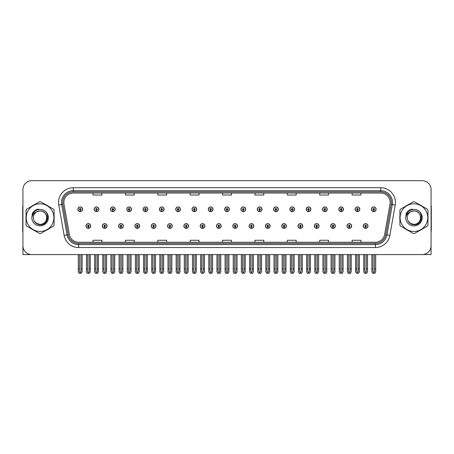 <?xml version="1.0" encoding="UTF-8"?>
<svg xmlns="http://www.w3.org/2000/svg" width="454" height="454" viewBox="0 0 454 454"><rect width="100%" height="100%" fill="white"/><g stroke="black" fill="none" stroke-linecap="round" stroke-linejoin="round"><path stroke-width="0.68" d="M413.929 254.586L431.067 254.586L431.067 189.528A8.83 8.83 0 0 0 422.231 180.692L31.769 180.692A8.83 8.83 0 0 0 22.933 189.528L22.933 254.586L40.071 254.586M232.8 226.001A2.355 2.355 0 0 0 235.155 228.356A2.355 2.355 0 0 0 237.51 226.001A2.355 2.355 0 0 0 235.155 223.646A2.355 2.355 0 0 0 232.8 226.001M249.11 226.001A2.355 2.355 0 0 0 251.465 228.356A2.355 2.355 0 0 0 253.82 226.001A2.355 2.355 0 0 0 251.465 223.646A2.355 2.355 0 0 0 249.11 226.001M265.414 226.001A2.355 2.355 0 0 0 267.769 228.356A2.355 2.355 0 0 0 270.124 226.001A2.355 2.355 0 0 0 267.769 223.646A2.355 2.355 0 0 0 265.414 226.001M314.344 226.001A2.355 2.355 0 0 0 316.699 228.356A2.355 2.355 0 0 0 319.054 226.001A2.355 2.355 0 0 0 316.699 223.646A2.355 2.355 0 0 0 314.344 226.001M346.958 226.001A2.355 2.355 0 0 0 349.313 228.356A2.355 2.355 0 0 0 351.668 226.001A2.355 2.355 0 0 0 349.313 223.646A2.355 2.355 0 0 0 346.958 226.001M330.654 226.001A2.355 2.355 0 0 0 333.009 228.356A2.355 2.355 0 0 0 335.364 226.001A2.355 2.355 0 0 0 333.009 223.646A2.355 2.355 0 0 0 330.654 226.001M281.724 226.001A2.355 2.355 0 0 0 284.079 228.356A2.355 2.355 0 0 0 286.434 226.001A2.355 2.355 0 0 0 284.079 223.646A2.355 2.355 0 0 0 281.724 226.001M216.49 226.001A2.355 2.355 0 0 0 218.845 228.356A2.355 2.355 0 0 0 221.2 226.001A2.355 2.355 0 0 0 218.845 223.646A2.355 2.355 0 0 0 216.49 226.001M200.18 226.001A2.355 2.355 0 0 0 202.535 228.356A2.355 2.355 0 0 0 204.89 226.001A2.355 2.355 0 0 0 202.535 223.646A2.355 2.355 0 0 0 200.18 226.001M183.876 226.001A2.355 2.355 0 0 0 186.231 228.356A2.355 2.355 0 0 0 188.586 226.001A2.355 2.355 0 0 0 186.231 223.646A2.355 2.355 0 0 0 183.876 226.001M167.566 226.001A2.355 2.355 0 0 0 169.921 228.356A2.355 2.355 0 0 0 172.276 226.001A2.355 2.355 0 0 0 169.921 223.646A2.355 2.355 0 0 0 167.566 226.001M151.256 226.001A2.355 2.355 0 0 0 153.611 228.356A2.355 2.355 0 0 0 155.966 226.001A2.355 2.355 0 0 0 153.611 223.646A2.355 2.355 0 0 0 151.256 226.001M134.946 226.001A2.355 2.355 0 0 0 137.301 228.356A2.355 2.355 0 0 0 139.656 226.001A2.355 2.355 0 0 0 137.301 223.646A2.355 2.355 0 0 0 134.946 226.001M118.636 226.001A2.355 2.355 0 0 0 120.991 228.356A2.355 2.355 0 0 0 123.346 226.001A2.355 2.355 0 0 0 120.991 223.646A2.355 2.355 0 0 0 118.636 226.001M102.332 226.001A2.355 2.355 0 0 0 104.687 228.356A2.355 2.355 0 0 0 107.042 226.001A2.355 2.355 0 0 0 104.687 223.646A2.355 2.355 0 0 0 102.332 226.001M86.022 226.001A2.355 2.355 0 0 0 88.377 228.356A2.355 2.355 0 0 0 90.732 226.001A2.355 2.355 0 0 0 88.377 223.646A2.355 2.355 0 0 0 86.022 226.001M298.034 226.001A2.355 2.355 0 0 0 300.389 228.356A2.355 2.355 0 0 0 302.744 226.001A2.355 2.355 0 0 0 300.389 223.646A2.355 2.355 0 0 0 298.034 226.001M224.645 209.277A2.355 2.355 0 0 0 227 211.632A2.355 2.355 0 0 0 229.355 209.277A2.355 2.355 0 0 0 227 206.922A2.355 2.355 0 0 0 224.645 209.277M240.955 209.277A2.355 2.355 0 0 0 243.31 211.632A2.355 2.355 0 0 0 245.665 209.277A2.355 2.355 0 0 0 243.31 206.922A2.355 2.355 0 0 0 240.955 209.277M257.265 209.277A2.355 2.355 0 0 0 259.62 211.632A2.355 2.355 0 0 0 261.975 209.277A2.355 2.355 0 0 0 259.62 206.922A2.355 2.355 0 0 0 257.265 209.277M306.189 209.277A2.355 2.355 0 0 0 308.544 211.632A2.355 2.355 0 0 0 310.899 209.277A2.355 2.355 0 0 0 308.544 206.922A2.355 2.355 0 0 0 306.189 209.277M322.499 209.277A2.355 2.355 0 0 0 324.854 211.632A2.355 2.355 0 0 0 327.209 209.277A2.355 2.355 0 0 0 324.854 206.922A2.355 2.355 0 0 0 322.499 209.277M338.803 209.277A2.355 2.355 0 0 0 341.158 211.632A2.355 2.355 0 0 0 343.513 209.277A2.355 2.355 0 0 0 341.158 206.922A2.355 2.355 0 0 0 338.803 209.277M273.569 209.277A2.355 2.355 0 0 0 275.924 211.632A2.355 2.355 0 0 0 278.279 209.277A2.355 2.355 0 0 0 275.924 206.922A2.355 2.355 0 0 0 273.569 209.277M355.113 209.277A2.355 2.355 0 0 0 357.468 211.632A2.355 2.355 0 0 0 359.823 209.277A2.355 2.355 0 0 0 357.468 206.922A2.355 2.355 0 0 0 355.113 209.277M208.335 209.277A2.355 2.355 0 0 0 210.69 211.632A2.355 2.355 0 0 0 213.045 209.277A2.355 2.355 0 0 0 210.69 206.922A2.355 2.355 0 0 0 208.335 209.277M192.025 209.277A2.355 2.355 0 0 0 194.38 211.632A2.355 2.355 0 0 0 196.735 209.277A2.355 2.355 0 0 0 194.38 206.922A2.355 2.355 0 0 0 192.025 209.277M175.721 209.277A2.355 2.355 0 0 0 178.076 211.632A2.355 2.355 0 0 0 180.431 209.277A2.355 2.355 0 0 0 178.076 206.922A2.355 2.355 0 0 0 175.721 209.277M159.411 209.277A2.355 2.355 0 0 0 161.766 211.632A2.355 2.355 0 0 0 164.121 209.277A2.355 2.355 0 0 0 161.766 206.922A2.355 2.355 0 0 0 159.411 209.277M143.101 209.277A2.355 2.355 0 0 0 145.456 211.632A2.355 2.355 0 0 0 147.811 209.277A2.355 2.355 0 0 0 145.456 206.922A2.355 2.355 0 0 0 143.101 209.277M126.791 209.277A2.355 2.355 0 0 0 129.146 211.632A2.355 2.355 0 0 0 131.501 209.277A2.355 2.355 0 0 0 129.146 206.922A2.355 2.355 0 0 0 126.791 209.277M110.487 209.277A2.355 2.355 0 0 0 112.842 211.632A2.355 2.355 0 0 0 115.197 209.277A2.355 2.355 0 0 0 112.842 206.922A2.355 2.355 0 0 0 110.487 209.277M94.177 209.277A2.355 2.355 0 0 0 96.532 211.632A2.355 2.355 0 0 0 98.887 209.277A2.355 2.355 0 0 0 96.532 206.922A2.355 2.355 0 0 0 94.177 209.277M77.867 209.277A2.355 2.355 0 0 0 80.222 211.632A2.355 2.355 0 0 0 82.577 209.277A2.355 2.355 0 0 0 80.222 206.922A2.355 2.355 0 0 0 77.867 209.277M289.879 209.277A2.355 2.355 0 0 0 292.234 211.632A2.355 2.355 0 0 0 294.589 209.277A2.355 2.355 0 0 0 292.234 206.922A2.355 2.355 0 0 0 289.879 209.277M363.268 226.001A2.355 2.355 0 0 0 365.623 228.356A2.355 2.355 0 0 0 367.978 226.001A2.355 2.355 0 0 0 365.623 223.646A2.355 2.355 0 0 0 363.268 226.001M371.423 209.277A2.355 2.355 0 0 0 373.778 211.632A2.355 2.355 0 0 0 376.133 209.277A2.355 2.355 0 0 0 373.778 206.922A2.355 2.355 0 0 0 371.423 209.277M26.048 215.877A14.131 14.131 0 0 0 26.048 219.401M31.53 228.901A14.131 14.131 0 0 0 34.583 230.66M45.553 230.66A14.131 14.131 0 0 0 48.606 228.901M54.088 219.401A14.131 14.131 0 0 0 54.088 215.877M399.912 215.877A14.131 14.131 0 0 0 399.912 219.401M405.394 228.901A14.131 14.131 0 0 0 408.447 230.66M419.417 230.66A14.131 14.131 0 0 0 422.47 228.901M427.952 219.401A14.131 14.131 0 0 0 427.952 215.877M63.855 202.45A9.421 9.421 0 0 1 73.276 193.029L380.724 193.029A9.421 9.421 0 0 1 390.003 204.084L384.646 234.463A9.421 9.421 0 0 1 375.367 242.249L78.633 242.249A9.421 9.421 0 0 1 69.354 234.463L63.997 204.084A9.421 9.421 0 0 1 63.855 202.45M62.675 202.45A10.595 10.595 0 0 0 62.839 204.289L68.196 234.667A10.595 10.595 0 0 0 78.633 243.429L375.367 243.429A10.595 10.595 0 0 0 385.804 234.667L391.161 204.289A10.595 10.595 0 0 0 380.724 191.849L73.276 191.849A10.595 10.595 0 0 0 62.675 202.45M58.782 205.004A14.721 14.721 0 0 1 73.276 187.729L380.724 187.729A14.721 14.721 0 0 1 395.218 205.004L389.867 235.382A14.721 14.721 0 0 1 375.367 247.549L78.633 247.549A14.721 14.721 0 0 1 64.133 235.382L58.782 205.004L61.676 204.493A11.776 11.776 0 0 1 73.276 190.674L380.724 190.674A11.776 11.776 0 0 1 392.324 204.493L386.967 234.871A11.776 11.776 0 0 1 375.367 244.604L78.633 244.604A11.776 11.776 0 0 1 67.033 234.871L61.676 204.493A11.776 11.776 0 0 1 61.5 202.45M48.606 206.377A14.131 14.131 0 0 0 45.553 204.618M34.583 204.618A14.131 14.131 0 0 0 31.53 206.377M422.47 206.377A14.131 14.131 0 0 0 419.417 204.618M408.447 204.618A14.131 14.131 0 0 0 405.394 206.377M422.231 180.692L31.769 180.692M22.933 189.528L22.933 245.75A8.83 8.83 0 0 0 31.769 254.586L422.231 254.586A8.83 8.83 0 0 0 431.067 245.75L431.067 189.528M222.585 193.029L222.585 195.021L231.415 195.021L231.415 193.029M190.203 193.029L190.203 195.021L199.034 195.021L199.034 193.029M157.822 193.029L157.822 195.021L166.652 195.021L166.652 193.029M125.44 193.029L125.44 195.021L134.27 195.021L134.27 193.029M93.059 193.029L93.059 195.021L101.889 195.021L101.889 193.029M254.966 193.029L254.966 195.021L263.797 195.021L263.797 193.029M287.348 193.029L287.348 195.021L296.178 195.021L296.178 193.029M319.729 193.029L319.729 195.021L328.56 195.021L328.56 193.029M352.111 193.029L352.111 195.021L360.941 195.021L360.941 193.029M231.415 242.249L231.415 240.257L222.585 240.257L222.585 242.249M199.034 242.249L199.034 240.257L190.203 240.257L190.203 242.249M166.652 242.249L166.652 240.257L157.822 240.257L157.822 242.249M134.27 242.249L134.27 240.257L125.44 240.257L125.44 242.249M101.889 242.249L101.889 240.257L93.059 240.257L93.059 242.249M263.797 242.249L263.797 240.257L254.966 240.257L254.966 242.249M296.178 242.249L296.178 240.257L287.348 240.257L287.348 242.249M328.56 242.249L328.56 240.257L319.729 240.257L319.729 242.249M360.941 242.249L360.941 240.257L352.111 240.257L352.111 242.249M366.361 254.586L366.361 271.623L365.623 272.672L364.885 271.623L364.885 268.893L363.711 268.893L363.711 271.832L364.562 273.308L366.69 273.308L367.536 271.832L367.536 254.586M365.589 226.733L365.527 228.203A2.208 2.208 0 0 1 363.416 226.001A2.208 2.208 0 0 1 365.623 223.794A2.208 2.208 0 0 1 367.831 226.001A2.208 2.208 0 0 1 365.72 228.203L365.657 226.733A0.738 0.738 0 0 0 366.361 226.001A0.738 0.738 0 0 0 365.623 225.263A0.738 0.738 0 0 0 364.885 226.001A0.738 0.738 0 0 0 365.589 226.733L365.612 226.291A0.295 0.295 0 0 1 365.328 226.001A0.295 0.295 0 0 1 365.623 225.706A0.295 0.295 0 0 1 365.918 226.001A0.295 0.295 0 0 1 365.635 226.291L365.657 226.733M363.711 254.586L363.711 268.893M364.885 254.586L364.885 268.893M366.361 268.893L367.536 268.893M374.516 254.586L374.516 271.623L373.778 272.672L373.04 271.623L373.04 268.893L371.866 268.893L371.866 271.832L372.717 273.308L374.839 273.308L375.691 271.832L375.691 254.586M373.744 210.015L373.682 211.485A2.208 2.208 0 0 1 371.571 209.277A2.208 2.208 0 0 1 373.778 207.069A2.208 2.208 0 0 1 375.986 209.277A2.208 2.208 0 0 1 373.875 211.485L373.812 210.015A0.738 0.738 0 0 0 374.516 209.277A0.738 0.738 0 0 0 373.778 208.545A0.738 0.738 0 0 0 373.04 209.277A0.738 0.738 0 0 0 373.744 210.015L373.767 209.572A0.295 0.295 0 0 1 373.483 209.277A0.295 0.295 0 0 1 373.778 208.982A0.295 0.295 0 0 1 374.073 209.277A0.295 0.295 0 0 1 373.79 209.572L373.812 210.015M371.866 254.586L371.866 268.893M373.04 254.586L373.04 268.893M374.516 268.893L375.691 268.893M350.051 254.586L350.051 271.623L349.313 272.672L348.581 271.623L348.581 268.893L347.401 268.893L347.401 271.832L348.252 273.308L350.38 273.308L351.226 271.832L351.226 254.586M349.285 226.733L349.217 228.203A2.208 2.208 0 0 1 347.106 226.001A2.208 2.208 0 0 1 349.313 223.794A2.208 2.208 0 0 1 351.521 226.001A2.208 2.208 0 0 1 349.41 228.203L349.347 226.733A0.738 0.738 0 0 0 350.051 226.001A0.738 0.738 0 0 0 349.313 225.263A0.738 0.738 0 0 0 348.581 226.001A0.738 0.738 0 0 0 349.285 226.733L349.302 226.291A0.295 0.295 0 0 1 349.018 226.001A0.295 0.295 0 0 1 349.313 225.706A0.295 0.295 0 0 1 349.608 226.001A0.295 0.295 0 0 1 349.33 226.291L349.347 226.733M347.401 254.586L347.401 268.893M348.581 254.586L348.581 268.893M350.051 268.893L351.226 268.893M333.741 254.586L333.741 271.623L333.009 272.672L332.271 271.623L332.271 268.893L331.091 268.893L331.091 271.832L331.942 273.308L334.07 273.308L334.921 271.832L334.921 254.586M332.975 226.733L332.913 228.203A2.208 2.208 0 0 1 330.796 226.001A2.208 2.208 0 0 1 333.009 223.794A2.208 2.208 0 0 1 335.217 226.001A2.208 2.208 0 0 1 333.105 228.203L333.037 226.733A0.738 0.738 0 0 0 333.741 226.001A0.738 0.738 0 0 0 333.009 225.263A0.738 0.738 0 0 0 332.271 226.001A0.738 0.738 0 0 0 332.975 226.733L332.992 226.291A0.295 0.295 0 0 1 332.714 226.001A0.295 0.295 0 0 1 333.009 225.706A0.295 0.295 0 0 1 333.298 226.001A0.295 0.295 0 0 1 333.02 226.291L333.037 226.733M331.091 254.586L331.091 268.893M332.271 254.586L332.271 268.893M333.741 268.893L334.921 268.893M317.431 254.586L317.431 271.623L316.699 272.672L315.961 271.623L315.961 268.893L314.787 268.893L314.787 271.832L315.632 273.308L317.76 273.308L318.612 271.832L318.612 254.586M316.665 226.733L316.603 228.203A2.208 2.208 0 0 1 314.491 226.001A2.208 2.208 0 0 1 316.699 223.794A2.208 2.208 0 0 1 318.907 226.001A2.208 2.208 0 0 1 316.796 228.203L316.727 226.733A0.738 0.738 0 0 0 317.431 226.001A0.738 0.738 0 0 0 316.699 225.263A0.738 0.738 0 0 0 315.961 226.001A0.738 0.738 0 0 0 316.665 226.733L316.688 226.291A0.295 0.295 0 0 1 316.404 226.001A0.295 0.295 0 0 1 316.699 225.706A0.295 0.295 0 0 1 316.994 226.001A0.295 0.295 0 0 1 316.71 226.291L316.727 226.733M314.787 254.586L314.787 268.893M315.961 254.586L315.961 268.893M317.431 268.893L318.612 268.893M358.206 254.586L358.206 271.623L357.468 272.672L356.736 271.623L356.736 268.893L355.556 268.893L355.556 271.832L356.407 273.308L358.535 273.308L359.381 271.832L359.381 254.586M357.44 210.015L357.372 211.485A2.208 2.208 0 0 1 355.261 209.277A2.208 2.208 0 0 1 357.468 207.069A2.208 2.208 0 0 1 359.676 209.277A2.208 2.208 0 0 1 357.565 211.485L357.502 210.015A0.738 0.738 0 0 0 358.206 209.277A0.738 0.738 0 0 0 357.468 208.545A0.738 0.738 0 0 0 356.736 209.277A0.738 0.738 0 0 0 357.44 210.015L357.457 209.572A0.295 0.295 0 0 1 357.173 209.277A0.295 0.295 0 0 1 357.468 208.982A0.295 0.295 0 0 1 357.763 209.277A0.295 0.295 0 0 1 357.48 209.572L357.502 210.015M355.556 254.586L355.556 268.893M356.736 254.586L356.736 268.893M358.206 268.893L359.381 268.893M341.896 254.586L341.896 271.623L341.158 272.672L340.426 271.623L340.426 268.893L339.246 268.893L339.246 271.832L340.097 273.308L342.225 273.308L343.076 271.832L343.076 254.586M341.13 210.015L341.062 211.485A2.208 2.208 0 0 1 338.951 209.277A2.208 2.208 0 0 1 341.158 207.069A2.208 2.208 0 0 1 343.366 209.277A2.208 2.208 0 0 1 341.255 211.485L341.192 210.015A0.738 0.738 0 0 0 341.896 209.277A0.738 0.738 0 0 0 341.158 208.545A0.738 0.738 0 0 0 340.426 209.277A0.738 0.738 0 0 0 341.13 210.015L341.147 209.572A0.295 0.295 0 0 1 340.869 209.277A0.295 0.295 0 0 1 341.158 208.982A0.295 0.295 0 0 1 341.453 209.277A0.295 0.295 0 0 1 341.175 209.572L341.192 210.015M339.246 254.586L339.246 268.893M340.426 254.586L340.426 268.893M341.896 268.893L343.076 268.893M325.586 254.586L325.586 271.623L324.854 272.672L324.116 271.623L324.116 268.893L322.936 268.893L322.936 271.832L323.787 273.308L325.915 273.308L326.766 271.832L326.766 254.586M324.82 210.015L324.758 211.485A2.208 2.208 0 0 1 322.646 209.277A2.208 2.208 0 0 1 324.854 207.069A2.208 2.208 0 0 1 327.062 209.277A2.208 2.208 0 0 1 324.951 211.485L324.882 210.015A0.738 0.738 0 0 0 325.586 209.277A0.738 0.738 0 0 0 324.854 208.545A0.738 0.738 0 0 0 324.116 209.277A0.738 0.738 0 0 0 324.82 210.015L324.837 209.572A0.295 0.295 0 0 1 324.559 209.277A0.295 0.295 0 0 1 324.854 208.982A0.295 0.295 0 0 1 325.149 209.277A0.295 0.295 0 0 1 324.865 209.572L324.882 210.015M322.936 254.586L322.936 268.893M324.116 254.586L324.116 268.893M325.586 268.893L326.766 268.893M309.282 254.586L309.282 271.623L308.544 272.672L307.806 271.623L307.806 268.893L306.632 268.893L306.632 271.832L307.477 273.308L309.605 273.308L310.457 271.832L310.457 254.586M308.51 210.015L308.448 211.485A2.208 2.208 0 0 1 306.337 209.277A2.208 2.208 0 0 1 308.544 207.069A2.208 2.208 0 0 1 310.752 209.277A2.208 2.208 0 0 1 308.641 211.485L308.578 210.015A0.738 0.738 0 0 0 309.282 209.277A0.738 0.738 0 0 0 308.544 208.545A0.738 0.738 0 0 0 307.806 209.277A0.738 0.738 0 0 0 308.51 210.015L308.533 209.572A0.295 0.295 0 0 1 308.249 209.277A0.295 0.295 0 0 1 308.544 208.982A0.295 0.295 0 0 1 308.839 209.277A0.295 0.295 0 0 1 308.555 209.572L308.578 210.015M306.632 254.586L306.632 268.893M307.806 254.586L307.806 268.893M309.282 268.893L310.457 268.893M22.933 236.477L22.933 233.538M22.933 231.165A5.885 5.885 0 0 0 22.7 231.182L22.7 207.041A5.885 5.885 0 0 1 22.933 205.395M431.067 233.538L431.067 236.477M431.067 205.395A5.885 5.885 0 0 1 431.3 207.041L431.3 231.182A5.885 5.885 0 0 0 431.067 231.165M46.796 217.398A6.731 6.731 0 0 0 36.7 211.814C33.403 214.157 32.563 217.188 34.181 220.899L34.271 221.058A6.731 6.731 0 0 0 40.071 224.367C48.748 224.787 48.748 210.491 40.071 210.911L36.7 211.814L40.071 210.911C48.748 210.491 48.748 224.787 40.071 224.367A6.731 6.731 0 0 0 46.796 217.636C46.399 213.55 44.157 211.309 40.071 210.911C48.748 210.491 48.748 224.787 40.071 224.367C48.748 224.787 48.748 210.491 40.071 210.911C48.748 210.491 48.748 224.787 40.071 224.367C48.748 224.787 48.748 210.491 40.071 210.911C48.748 210.491 48.748 224.787 40.071 224.367L36.706 223.464L34.271 221.058L36.706 223.464L40.071 224.367L36.706 223.464L34.271 221.058L36.706 223.464L40.071 224.367L36.706 223.464L34.271 221.058L36.706 223.464L40.071 224.367L36.706 223.464L34.271 221.058C35.56 223.328 37.495 224.565 40.071 224.764C49.066 225.513 50.473 211.172 41.796 209.595L37.62 209.237C35.299 209.952 33.545 211.365 32.365 213.488L31.848 217.818A8.223 8.223 0 0 0 40.071 225.865A8.223 8.223 0 0 0 41.796 209.595M40.071 231.472A13.836 13.836 0 0 0 53.907 217.636A13.836 13.836 0 0 0 40.071 203.801A13.836 13.836 0 0 0 26.23 217.636A13.836 13.836 0 0 0 40.071 231.472M40.071 233.538A15.896 15.896 0 0 0 40.588 233.526L53.566 226.035A15.896 15.896 0 0 0 54.088 225.133L54.088 210.145A15.896 15.896 0 0 0 53.566 209.243L40.588 201.752A15.896 15.896 0 0 0 39.549 201.752L26.57 209.243A15.896 15.896 0 0 0 26.048 210.145L26.048 225.133A15.896 15.896 0 0 0 26.57 226.035L39.549 233.526A15.896 15.896 0 0 0 40.071 233.538M31.842 217.636C32.535 212.449 35.276 209.708 40.071 209.413M31.848 217.818C32.319 214.918 33.942 212.915 36.7 211.814M37.574 209.249L35.69 210.06L32.37 213.471L35.69 210.06L37.574 209.249L35.69 210.06L32.365 213.488L35.69 210.06L37.574 209.249L35.69 210.06L32.37 213.471L35.69 210.06L37.574 209.249L35.69 210.06L32.365 213.488L35.69 210.06L37.62 209.237L34.595 210.809M420.659 217.398A6.731 6.731 0 0 0 410.564 211.814C407.266 214.157 406.426 217.188 408.044 220.899L408.135 221.058A6.731 6.731 0 0 0 413.929 224.367C422.612 224.787 422.612 210.491 413.929 210.911L410.564 211.814L413.929 210.911C422.612 210.491 422.612 224.787 413.929 224.367A6.731 6.731 0 0 0 420.659 217.636C420.262 213.55 418.021 211.309 413.929 210.911C422.612 210.491 422.612 224.787 413.929 224.367C422.612 224.787 422.612 210.491 413.929 210.911C422.612 210.491 422.612 224.787 413.929 224.367C422.612 224.787 422.612 210.491 413.929 210.911C422.612 210.491 422.612 224.787 413.929 224.367L410.569 223.464L408.135 221.058L410.569 223.464L413.929 224.367L410.569 223.464L408.135 221.058L410.569 223.464L413.929 224.367L410.569 223.464L408.135 221.058L410.569 223.464L413.929 224.367L410.569 223.464L408.135 221.058C409.423 223.328 411.358 224.565 413.929 224.764C422.929 225.513 424.337 211.172 415.66 209.595L411.483 209.237C409.162 209.952 407.408 211.365 406.228 213.488L405.706 217.818A8.223 8.223 0 0 0 413.929 225.865A8.223 8.223 0 0 0 415.66 209.595M413.929 231.472A13.836 13.836 0 0 0 427.77 217.636A13.836 13.836 0 0 0 413.929 203.801A13.836 13.836 0 0 0 400.093 217.636A13.836 13.836 0 0 0 413.929 231.472M413.929 233.538A15.896 15.896 0 0 0 414.451 233.526L427.43 226.035A15.896 15.896 0 0 0 427.952 225.133L427.952 210.145A15.896 15.896 0 0 0 427.43 209.243L414.451 201.752A15.896 15.896 0 0 0 413.412 201.752L400.434 209.243A15.896 15.896 0 0 0 399.912 210.145L399.912 225.133A15.896 15.896 0 0 0 400.434 226.035L413.412 233.526A15.896 15.896 0 0 0 413.929 233.538M405.706 217.636C406.398 212.449 409.139 209.708 413.935 209.413M405.706 217.818C406.182 214.918 407.805 212.915 410.564 211.814M411.438 209.249L409.553 210.06L406.228 213.488L409.553 210.06L411.438 209.249L409.553 210.06L406.228 213.488L409.553 210.06L411.438 209.249L409.553 210.06L406.234 213.471L409.553 210.06L411.438 209.249L409.553 210.06L406.228 213.488L409.553 210.06L411.483 209.237L408.458 210.809M301.127 254.586L301.127 271.623L300.389 272.672L299.651 271.623L299.651 268.893L298.477 268.893L298.477 271.832L299.328 273.308L301.45 273.308L302.302 271.832L302.302 254.586M300.355 226.733L300.293 228.203A2.208 2.208 0 0 1 298.182 226.001A2.208 2.208 0 0 1 300.389 223.794A2.208 2.208 0 0 1 302.597 226.001A2.208 2.208 0 0 1 300.486 228.203L300.423 226.733A0.738 0.738 0 0 0 301.127 226.001A0.738 0.738 0 0 0 300.389 225.263A0.738 0.738 0 0 0 299.651 226.001A0.738 0.738 0 0 0 300.355 226.733L300.378 226.291A0.295 0.295 0 0 1 300.094 226.001A0.295 0.295 0 0 1 300.389 225.706A0.295 0.295 0 0 1 300.684 226.001A0.295 0.295 0 0 1 300.4 226.291L300.423 226.733M298.477 254.586L298.477 268.893M299.651 254.586L299.651 268.893M301.127 268.893L302.302 268.893M284.817 254.586L284.817 271.623L284.079 272.672L283.347 271.623L283.347 268.893L282.167 268.893L282.167 271.832L283.018 273.308L285.146 273.308L285.992 271.832L285.992 254.586M284.051 226.733L283.983 228.203A2.208 2.208 0 0 1 281.872 226.001A2.208 2.208 0 0 1 284.079 223.794A2.208 2.208 0 0 1 286.287 226.001A2.208 2.208 0 0 1 284.176 228.203L284.113 226.733A0.738 0.738 0 0 0 284.817 226.001A0.738 0.738 0 0 0 284.079 225.263A0.738 0.738 0 0 0 283.347 226.001A0.738 0.738 0 0 0 284.051 226.733L284.068 226.291A0.295 0.295 0 0 1 283.784 226.001A0.295 0.295 0 0 1 284.079 225.706A0.295 0.295 0 0 1 284.374 226.001A0.295 0.295 0 0 1 284.091 226.291L284.113 226.733M282.167 254.586L282.167 268.893M283.347 254.586L283.347 268.893M284.817 268.893L285.992 268.893M268.507 254.586L268.507 271.623L267.769 272.672L267.037 271.623L267.037 268.893L265.857 268.893L265.857 271.832L266.708 273.308L268.836 273.308L269.687 271.832L269.687 254.586M267.741 226.733L267.673 228.203A2.208 2.208 0 0 1 265.562 226.001A2.208 2.208 0 0 1 267.769 223.794A2.208 2.208 0 0 1 269.977 226.001A2.208 2.208 0 0 1 267.866 228.203L267.803 226.733A0.738 0.738 0 0 0 268.507 226.001A0.738 0.738 0 0 0 267.769 225.263A0.738 0.738 0 0 0 267.037 226.001A0.738 0.738 0 0 0 267.741 226.733L267.758 226.291A0.295 0.295 0 0 1 267.48 226.001A0.295 0.295 0 0 1 267.769 225.706A0.295 0.295 0 0 1 268.064 226.001A0.295 0.295 0 0 1 267.786 226.291L267.803 226.733M265.857 254.586L265.857 268.893M267.037 254.586L267.037 268.893M268.507 268.893L269.687 268.893M292.972 254.586L292.972 271.623L292.234 272.672L291.496 271.623L291.496 268.893L290.322 268.893L290.322 271.832L291.173 273.308L293.301 273.308L294.147 271.832L294.147 254.586M292.2 210.015L292.138 211.485A2.208 2.208 0 0 1 290.027 209.277A2.208 2.208 0 0 1 292.234 207.069A2.208 2.208 0 0 1 294.442 209.277A2.208 2.208 0 0 1 292.331 211.485L292.268 210.015A0.738 0.738 0 0 0 292.972 209.277A0.738 0.738 0 0 0 292.234 208.545A0.738 0.738 0 0 0 291.496 209.277A0.738 0.738 0 0 0 292.2 210.015L292.223 209.572A0.295 0.295 0 0 1 291.939 209.277A0.295 0.295 0 0 1 292.234 208.982A0.295 0.295 0 0 1 292.529 209.277A0.295 0.295 0 0 1 292.245 209.572L292.268 210.015M290.322 254.586L290.322 268.893M291.496 254.586L291.496 268.893M292.972 268.893L294.147 268.893M276.662 254.586L276.662 271.623L275.924 272.672L275.192 271.623L275.192 268.893L274.012 268.893L274.012 271.832L274.863 273.308L276.991 273.308L277.842 271.832L277.842 254.586M275.896 210.015L275.828 211.485A2.208 2.208 0 0 1 273.717 209.277A2.208 2.208 0 0 1 275.924 207.069A2.208 2.208 0 0 1 278.132 209.277A2.208 2.208 0 0 1 276.021 211.485L275.958 210.015A0.738 0.738 0 0 0 276.662 209.277A0.738 0.738 0 0 0 275.924 208.545A0.738 0.738 0 0 0 275.192 209.277A0.738 0.738 0 0 0 275.896 210.015L275.913 209.572A0.295 0.295 0 0 1 275.629 209.277A0.295 0.295 0 0 1 275.924 208.982A0.295 0.295 0 0 1 276.219 209.277A0.295 0.295 0 0 1 275.941 209.572L275.958 210.015M274.012 254.586L274.012 268.893M275.192 254.586L275.192 268.893M276.662 268.893L277.842 268.893M260.352 254.586L260.352 271.623L259.62 272.672L258.882 271.623L258.882 268.893L257.702 268.893L257.702 271.832L258.553 273.308L260.681 273.308L261.532 271.832L261.532 254.586M259.586 210.015L259.523 211.485A2.208 2.208 0 0 1 257.412 209.277A2.208 2.208 0 0 1 259.62 207.069A2.208 2.208 0 0 1 261.827 209.277A2.208 2.208 0 0 1 259.716 211.485L259.648 210.015A0.738 0.738 0 0 0 260.352 209.277A0.738 0.738 0 0 0 259.62 208.545A0.738 0.738 0 0 0 258.882 209.277A0.738 0.738 0 0 0 259.586 210.015L259.603 209.572A0.295 0.295 0 0 1 259.325 209.277A0.295 0.295 0 0 1 259.62 208.982A0.295 0.295 0 0 1 259.909 209.277A0.295 0.295 0 0 1 259.631 209.572L259.648 210.015M257.702 254.586L257.702 268.893M258.882 254.586L258.882 268.893M260.352 268.893L261.532 268.893M252.197 254.586L252.197 271.623L251.465 272.672L250.727 271.623L250.727 268.893L249.547 268.893L249.547 271.832L250.398 273.308L252.526 273.308L253.377 271.832L253.377 254.586M251.431 226.733L251.368 228.203A2.208 2.208 0 0 1 249.257 226.001A2.208 2.208 0 0 1 251.465 223.794A2.208 2.208 0 0 1 253.673 226.001A2.208 2.208 0 0 1 251.561 228.203L251.493 226.733A0.738 0.738 0 0 0 252.197 226.001A0.738 0.738 0 0 0 251.465 225.263A0.738 0.738 0 0 0 250.727 226.001A0.738 0.738 0 0 0 251.431 226.733L251.448 226.291A0.295 0.295 0 0 1 251.17 226.001A0.295 0.295 0 0 1 251.465 225.706A0.295 0.295 0 0 1 251.76 226.001A0.295 0.295 0 0 1 251.476 226.291L251.493 226.733M249.547 254.586L249.547 268.893M250.727 254.586L250.727 268.893M252.197 268.893L253.377 268.893M235.893 254.586L235.893 271.623L235.155 272.672L234.417 271.623L234.417 268.893L233.243 268.893L233.243 271.832L234.088 273.308L236.216 273.308L237.067 271.832L237.067 254.586M235.121 226.733L235.059 228.203A2.208 2.208 0 0 1 232.947 226.001A2.208 2.208 0 0 1 235.155 223.794A2.208 2.208 0 0 1 237.363 226.001A2.208 2.208 0 0 1 235.251 228.203L235.189 226.733A0.738 0.738 0 0 0 235.893 226.001A0.738 0.738 0 0 0 235.155 225.263A0.738 0.738 0 0 0 234.417 226.001A0.738 0.738 0 0 0 235.121 226.733L235.144 226.291A0.295 0.295 0 0 1 234.86 226.001A0.295 0.295 0 0 1 235.155 225.706A0.295 0.295 0 0 1 235.45 226.001A0.295 0.295 0 0 1 235.166 226.291L235.189 226.733M233.243 254.586L233.243 268.893M234.417 254.586L234.417 268.893M235.893 268.893L237.067 268.893M219.583 254.586L219.583 271.623L218.845 272.672L218.107 271.623L218.107 268.893L216.933 268.893L216.933 271.832L217.784 273.308L219.912 273.308L220.757 271.832L220.757 254.586M218.811 226.733L218.749 228.203A2.208 2.208 0 0 1 216.637 226.001A2.208 2.208 0 0 1 218.845 223.794A2.208 2.208 0 0 1 221.053 226.001A2.208 2.208 0 0 1 218.942 228.203L218.879 226.733A0.738 0.738 0 0 0 219.583 226.001A0.738 0.738 0 0 0 218.845 225.263A0.738 0.738 0 0 0 218.107 226.001A0.738 0.738 0 0 0 218.811 226.733L218.834 226.291A0.295 0.295 0 0 1 218.55 226.001A0.295 0.295 0 0 1 218.845 225.706A0.295 0.295 0 0 1 219.14 226.001A0.295 0.295 0 0 1 218.856 226.291L218.879 226.733M216.933 254.586L216.933 268.893M218.107 254.586L218.107 268.893M219.583 268.893L220.757 268.893M203.273 254.586L203.273 271.623L202.535 272.672L201.803 271.623L201.803 268.893L200.623 268.893L200.623 271.832L201.474 273.308L203.602 273.308L204.453 271.832L204.453 254.586M202.507 226.733L202.439 228.203A2.208 2.208 0 0 1 200.328 226.001A2.208 2.208 0 0 1 202.535 223.794A2.208 2.208 0 0 1 204.743 226.001A2.208 2.208 0 0 1 202.632 228.203L202.569 226.733A0.738 0.738 0 0 0 203.273 226.001A0.738 0.738 0 0 0 202.535 225.263A0.738 0.738 0 0 0 201.803 226.001A0.738 0.738 0 0 0 202.507 226.733L202.524 226.291A0.295 0.295 0 0 1 202.24 226.001A0.295 0.295 0 0 1 202.535 225.706A0.295 0.295 0 0 1 202.83 226.001A0.295 0.295 0 0 1 202.552 226.291L202.569 226.733M200.623 254.586L200.623 268.893M201.803 254.586L201.803 268.893M203.273 268.893L204.453 268.893M186.963 254.586L186.963 271.623L186.231 272.672L185.493 271.623L185.493 268.893L184.313 268.893L184.313 271.832L185.164 273.308L187.292 273.308L188.143 271.832L188.143 254.586M186.197 226.733L186.134 228.203A2.208 2.208 0 0 1 184.023 226.001A2.208 2.208 0 0 1 186.231 223.794A2.208 2.208 0 0 1 188.438 226.001A2.208 2.208 0 0 1 186.327 228.203L186.259 226.733A0.738 0.738 0 0 0 186.963 226.001A0.738 0.738 0 0 0 186.231 225.263A0.738 0.738 0 0 0 185.493 226.001A0.738 0.738 0 0 0 186.197 226.733L186.214 226.291A0.295 0.295 0 0 1 185.936 226.001A0.295 0.295 0 0 1 186.231 225.706A0.295 0.295 0 0 1 186.52 226.001A0.295 0.295 0 0 1 186.242 226.291L186.259 226.733M184.313 254.586L184.313 268.893M185.493 254.586L185.493 268.893M186.963 268.893L188.143 268.893M244.042 254.586L244.042 271.623L243.31 272.672L242.572 271.623L242.572 268.893L241.397 268.893L241.397 271.832L242.243 273.308L244.371 273.308L245.222 271.832L245.222 254.586M243.276 210.015L243.213 211.485A2.208 2.208 0 0 1 241.102 209.277A2.208 2.208 0 0 1 243.31 207.069A2.208 2.208 0 0 1 245.518 209.277A2.208 2.208 0 0 1 243.406 211.485L243.338 210.015A0.738 0.738 0 0 0 244.042 209.277A0.738 0.738 0 0 0 243.31 208.545A0.738 0.738 0 0 0 242.572 209.277A0.738 0.738 0 0 0 243.276 210.015L243.299 209.572A0.295 0.295 0 0 1 243.015 209.277A0.295 0.295 0 0 1 243.31 208.982A0.295 0.295 0 0 1 243.605 209.277A0.295 0.295 0 0 1 243.321 209.572L243.338 210.015M241.397 254.586L241.397 268.893M242.572 254.586L242.572 268.893M244.042 268.893L245.222 268.893M227.738 254.586L227.738 271.623L227 272.672L226.262 271.623L226.262 268.893L225.088 268.893L225.088 271.832L225.939 273.308L228.061 273.308L228.912 271.832L228.912 254.586M226.966 210.015L226.904 211.485A2.208 2.208 0 0 1 224.792 209.277A2.208 2.208 0 0 1 227 207.069A2.208 2.208 0 0 1 229.208 209.277A2.208 2.208 0 0 1 227.096 211.485L227.034 210.015A0.738 0.738 0 0 0 227.738 209.277A0.738 0.738 0 0 0 227 208.545A0.738 0.738 0 0 0 226.262 209.277A0.738 0.738 0 0 0 226.966 210.015L226.989 209.572A0.295 0.295 0 0 1 226.705 209.277A0.295 0.295 0 0 1 227 208.982A0.295 0.295 0 0 1 227.295 209.277A0.295 0.295 0 0 1 227.011 209.572L227.034 210.015M225.088 254.586L225.088 268.893M226.262 254.586L226.262 268.893M227.738 268.893L228.912 268.893M211.428 254.586L211.428 271.623L210.69 272.672L209.958 271.623L209.958 268.893L208.778 268.893L208.778 271.832L209.629 273.308L211.757 273.308L212.603 271.832L212.603 254.586M210.662 210.015L210.594 211.485A2.208 2.208 0 0 1 208.482 209.277A2.208 2.208 0 0 1 210.69 207.069A2.208 2.208 0 0 1 212.898 209.277A2.208 2.208 0 0 1 210.787 211.485L210.724 210.015A0.738 0.738 0 0 0 211.428 209.277A0.738 0.738 0 0 0 210.69 208.545A0.738 0.738 0 0 0 209.958 209.277A0.738 0.738 0 0 0 210.662 210.015L210.679 209.572A0.295 0.295 0 0 1 210.395 209.277A0.295 0.295 0 0 1 210.69 208.982A0.295 0.295 0 0 1 210.985 209.277A0.295 0.295 0 0 1 210.701 209.572L210.724 210.015M208.778 254.586L208.778 268.893M209.958 254.586L209.958 268.893M211.428 268.893L212.603 268.893M195.118 254.586L195.118 271.623L194.38 272.672L193.648 271.623L193.648 268.893L192.468 268.893L192.468 271.832L193.319 273.308L195.447 273.308L196.298 271.832L196.298 254.586M194.352 210.015L194.284 211.485A2.208 2.208 0 0 1 192.173 209.277A2.208 2.208 0 0 1 194.38 207.069A2.208 2.208 0 0 1 196.588 209.277A2.208 2.208 0 0 1 194.477 211.485L194.414 210.015A0.738 0.738 0 0 0 195.118 209.277A0.738 0.738 0 0 0 194.38 208.545A0.738 0.738 0 0 0 193.648 209.277A0.738 0.738 0 0 0 194.352 210.015L194.369 209.572A0.295 0.295 0 0 1 194.091 209.277A0.295 0.295 0 0 1 194.38 208.982A0.295 0.295 0 0 1 194.675 209.277A0.295 0.295 0 0 1 194.397 209.572L194.414 210.015M192.468 254.586L192.468 268.893M193.648 254.586L193.648 268.893M195.118 268.893L196.298 268.893M178.808 254.586L178.808 271.623L178.076 272.672L177.338 271.623L177.338 268.893L176.158 268.893L176.158 271.832L177.009 273.308L179.137 273.308L179.988 271.832L179.988 254.586M178.042 210.015L177.979 211.485A2.208 2.208 0 0 1 175.868 209.277A2.208 2.208 0 0 1 178.076 207.069A2.208 2.208 0 0 1 180.283 209.277A2.208 2.208 0 0 1 178.172 211.485L178.104 210.015A0.738 0.738 0 0 0 178.808 209.277A0.738 0.738 0 0 0 178.076 208.545A0.738 0.738 0 0 0 177.338 209.277A0.738 0.738 0 0 0 178.042 210.015L178.059 209.572A0.295 0.295 0 0 1 177.781 209.277A0.295 0.295 0 0 1 178.076 208.982A0.295 0.295 0 0 1 178.371 209.277A0.295 0.295 0 0 1 178.087 209.572L178.104 210.015M176.158 254.586L176.158 268.893M177.338 254.586L177.338 268.893M178.808 268.893L179.988 268.893M170.653 254.586L170.653 271.623L169.921 272.672L169.183 271.623L169.183 268.893L168.008 268.893L168.008 271.832L168.854 273.308L170.982 273.308L171.833 271.832L171.833 254.586M169.887 226.733L169.824 228.203A2.208 2.208 0 0 1 167.713 226.001A2.208 2.208 0 0 1 169.921 223.794A2.208 2.208 0 0 1 172.128 226.001A2.208 2.208 0 0 1 170.017 228.203L169.949 226.733A0.738 0.738 0 0 0 170.653 226.001A0.738 0.738 0 0 0 169.921 225.263A0.738 0.738 0 0 0 169.183 226.001A0.738 0.738 0 0 0 169.887 226.733L169.909 226.291A0.295 0.295 0 0 1 169.626 226.001A0.295 0.295 0 0 1 169.921 225.706A0.295 0.295 0 0 1 170.216 226.001A0.295 0.295 0 0 1 169.932 226.291L169.949 226.733M168.008 254.586L168.008 268.893M169.183 254.586L169.183 268.893M170.653 268.893L171.833 268.893M154.349 254.586L154.349 271.623L153.611 272.672L152.873 271.623L152.873 268.893L151.698 268.893L151.698 271.832L152.55 273.308L154.672 273.308L155.523 271.832L155.523 254.586M153.577 226.733L153.514 228.203A2.208 2.208 0 0 1 151.403 226.001A2.208 2.208 0 0 1 153.611 223.794A2.208 2.208 0 0 1 155.818 226.001A2.208 2.208 0 0 1 153.707 228.203L153.645 226.733A0.738 0.738 0 0 0 154.349 226.001A0.738 0.738 0 0 0 153.611 225.263A0.738 0.738 0 0 0 152.873 226.001A0.738 0.738 0 0 0 153.577 226.733L153.6 226.291A0.295 0.295 0 0 1 153.316 226.001A0.295 0.295 0 0 1 153.611 225.706A0.295 0.295 0 0 1 153.906 226.001A0.295 0.295 0 0 1 153.622 226.291L153.645 226.733M151.698 254.586L151.698 268.893M152.873 254.586L152.873 268.893M154.349 268.893L155.523 268.893M138.039 254.586L138.039 271.623L137.301 272.672L136.569 271.623L136.569 268.893L135.388 268.893L135.388 271.832L136.24 273.308L138.368 273.308L139.213 271.832L139.213 254.586M137.273 226.733L137.204 228.203A2.208 2.208 0 0 1 135.093 226.001A2.208 2.208 0 0 1 137.301 223.794A2.208 2.208 0 0 1 139.509 226.001A2.208 2.208 0 0 1 137.397 228.203L137.335 226.733A0.738 0.738 0 0 0 138.039 226.001A0.738 0.738 0 0 0 137.301 225.263A0.738 0.738 0 0 0 136.569 226.001A0.738 0.738 0 0 0 137.273 226.733L137.29 226.291A0.295 0.295 0 0 1 137.006 226.001A0.295 0.295 0 0 1 137.301 225.706A0.295 0.295 0 0 1 137.596 226.001A0.295 0.295 0 0 1 137.312 226.291L137.335 226.733M135.388 254.586L135.388 268.893M136.569 254.586L136.569 268.893M138.039 268.893L139.213 268.893M121.729 254.586L121.729 271.623L120.991 272.672L120.259 271.623L120.259 268.893L119.079 268.893L119.079 271.832L119.93 273.308L122.058 273.308L122.909 271.832L122.909 254.586M120.963 226.733L120.895 228.203A2.208 2.208 0 0 1 118.783 226.001A2.208 2.208 0 0 1 120.991 223.794A2.208 2.208 0 0 1 123.204 226.001A2.208 2.208 0 0 1 121.087 228.203L121.025 226.733A0.738 0.738 0 0 0 121.729 226.001A0.738 0.738 0 0 0 120.991 225.263A0.738 0.738 0 0 0 120.259 226.001A0.738 0.738 0 0 0 120.963 226.733L120.98 226.291A0.295 0.295 0 0 1 120.702 226.001A0.295 0.295 0 0 1 120.991 225.706A0.295 0.295 0 0 1 121.286 226.001A0.295 0.295 0 0 1 121.008 226.291L121.025 226.733M119.079 254.586L119.079 268.893M120.259 254.586L120.259 268.893M121.729 268.893L122.909 268.893M105.419 254.586L105.419 271.623L104.687 272.672L103.949 271.623L103.949 268.893L102.774 268.893L102.774 271.832L103.62 273.308L105.748 273.308L106.599 271.832L106.599 254.586M104.653 226.733L104.59 228.203A2.208 2.208 0 0 1 102.479 226.001A2.208 2.208 0 0 1 104.687 223.794A2.208 2.208 0 0 1 106.894 226.001A2.208 2.208 0 0 1 104.783 228.203L104.715 226.733A0.738 0.738 0 0 0 105.419 226.001A0.738 0.738 0 0 0 104.687 225.263A0.738 0.738 0 0 0 103.949 226.001A0.738 0.738 0 0 0 104.653 226.733L104.67 226.291A0.295 0.295 0 0 1 104.392 226.001A0.295 0.295 0 0 1 104.687 225.706A0.295 0.295 0 0 1 104.982 226.001A0.295 0.295 0 0 1 104.698 226.291L104.715 226.733M102.774 254.586L102.774 268.893M103.949 254.586L103.949 268.893M105.419 268.893L106.599 268.893M89.115 254.586L89.115 271.623L88.377 272.672L87.639 271.623L87.639 268.893L86.464 268.893L86.464 271.832L87.31 273.308L89.438 273.308L90.289 271.832L90.289 254.586M88.343 226.733L88.28 228.203A2.208 2.208 0 0 1 86.169 226.001A2.208 2.208 0 0 1 88.377 223.794A2.208 2.208 0 0 1 90.584 226.001A2.208 2.208 0 0 1 88.473 228.203L88.411 226.733A0.738 0.738 0 0 0 89.115 226.001A0.738 0.738 0 0 0 88.377 225.263A0.738 0.738 0 0 0 87.639 226.001A0.738 0.738 0 0 0 88.343 226.733L88.365 226.291A0.295 0.295 0 0 1 88.082 226.001A0.295 0.295 0 0 1 88.377 225.706A0.295 0.295 0 0 1 88.672 226.001A0.295 0.295 0 0 1 88.388 226.291L88.411 226.733M86.464 254.586L86.464 268.893M87.639 254.586L87.639 268.893M89.115 268.893L90.289 268.893M162.504 254.586L162.504 271.623L161.766 272.672L161.028 271.623L161.028 268.893L159.853 268.893L159.853 271.832L160.699 273.308L162.827 273.308L163.678 271.832L163.678 254.586M161.732 210.015L161.669 211.485A2.208 2.208 0 0 1 159.558 209.277A2.208 2.208 0 0 1 161.766 207.069A2.208 2.208 0 0 1 163.973 209.277A2.208 2.208 0 0 1 161.862 211.485L161.8 210.015A0.738 0.738 0 0 0 162.504 209.277A0.738 0.738 0 0 0 161.766 208.545A0.738 0.738 0 0 0 161.028 209.277A0.738 0.738 0 0 0 161.732 210.015L161.755 209.572A0.295 0.295 0 0 1 161.471 209.277A0.295 0.295 0 0 1 161.766 208.982A0.295 0.295 0 0 1 162.061 209.277A0.295 0.295 0 0 1 161.777 209.572L161.8 210.015M159.853 254.586L159.853 268.893M161.028 254.586L161.028 268.893M162.504 268.893L163.678 268.893M146.194 254.586L146.194 271.623L145.456 272.672L144.718 271.623L144.718 268.893L143.543 268.893L143.543 271.832L144.395 273.308L146.523 273.308L147.368 271.832L147.368 254.586M145.422 210.015L145.359 211.485A2.208 2.208 0 0 1 143.248 209.277A2.208 2.208 0 0 1 145.456 207.069A2.208 2.208 0 0 1 147.663 209.277A2.208 2.208 0 0 1 145.552 211.485L145.49 210.015A0.738 0.738 0 0 0 146.194 209.277A0.738 0.738 0 0 0 145.456 208.545A0.738 0.738 0 0 0 144.718 209.277A0.738 0.738 0 0 0 145.422 210.015L145.445 209.572A0.295 0.295 0 0 1 145.161 209.277A0.295 0.295 0 0 1 145.456 208.982A0.295 0.295 0 0 1 145.751 209.277A0.295 0.295 0 0 1 145.467 209.572L145.49 210.015M143.543 254.586L143.543 268.893M144.718 254.586L144.718 268.893M146.194 268.893L147.368 268.893M129.884 254.586L129.884 271.623L129.146 272.672L128.414 271.623L128.414 268.893L127.233 268.893L127.233 271.832L128.085 273.308L130.213 273.308L131.064 271.832L131.064 254.586M129.118 210.015L129.049 211.485A2.208 2.208 0 0 1 126.938 209.277A2.208 2.208 0 0 1 129.146 207.069A2.208 2.208 0 0 1 131.354 209.277A2.208 2.208 0 0 1 129.242 211.485L129.18 210.015A0.738 0.738 0 0 0 129.884 209.277A0.738 0.738 0 0 0 129.146 208.545A0.738 0.738 0 0 0 128.414 209.277A0.738 0.738 0 0 0 129.118 210.015L129.135 209.572A0.295 0.295 0 0 1 128.851 209.277A0.295 0.295 0 0 1 129.146 208.982A0.295 0.295 0 0 1 129.441 209.277A0.295 0.295 0 0 1 129.163 209.572L129.18 210.015M127.233 254.586L127.233 268.893M128.414 254.586L128.414 268.893M129.884 268.893L131.064 268.893M113.574 254.586L113.574 271.623L112.842 272.672L112.104 271.623L112.104 268.893L110.924 268.893L110.924 271.832L111.775 273.308L113.903 273.308L114.754 271.832L114.754 254.586M112.808 210.015L112.745 211.485A2.208 2.208 0 0 1 110.634 209.277A2.208 2.208 0 0 1 112.842 207.069A2.208 2.208 0 0 1 115.049 209.277A2.208 2.208 0 0 1 112.938 211.485L112.87 210.015A0.738 0.738 0 0 0 113.574 209.277A0.738 0.738 0 0 0 112.842 208.545A0.738 0.738 0 0 0 112.104 209.277A0.738 0.738 0 0 0 112.808 210.015L112.825 209.572A0.295 0.295 0 0 1 112.547 209.277A0.295 0.295 0 0 1 112.842 208.982A0.295 0.295 0 0 1 113.131 209.277A0.295 0.295 0 0 1 112.853 209.572L112.87 210.015M110.924 254.586L110.924 268.893M112.104 254.586L112.104 268.893M113.574 268.893L114.754 268.893M97.264 254.586L97.264 271.623L96.532 272.672L95.794 271.623L95.794 268.893L94.619 268.893L94.619 271.832L95.465 273.308L97.593 273.308L98.444 271.832L98.444 254.586M96.498 210.015L96.435 211.485A2.208 2.208 0 0 1 94.324 209.277A2.208 2.208 0 0 1 96.532 207.069A2.208 2.208 0 0 1 98.739 209.277A2.208 2.208 0 0 1 96.628 211.485L96.56 210.015A0.738 0.738 0 0 0 97.264 209.277A0.738 0.738 0 0 0 96.532 208.545A0.738 0.738 0 0 0 95.794 209.277A0.738 0.738 0 0 0 96.498 210.015L96.52 209.572A0.295 0.295 0 0 1 96.237 209.277A0.295 0.295 0 0 1 96.532 208.982A0.295 0.295 0 0 1 96.827 209.277A0.295 0.295 0 0 1 96.543 209.572L96.56 210.015M94.619 254.586L94.619 268.893M95.794 254.586L95.794 268.893M97.264 268.893L98.444 268.893M80.96 254.586L80.96 271.623L80.222 272.672L79.484 271.623L79.484 268.893L78.309 268.893L78.309 271.832L79.161 273.308L81.283 273.308L82.134 271.832L82.134 254.586M80.188 210.015L80.125 211.485A2.208 2.208 0 0 1 78.014 209.277A2.208 2.208 0 0 1 80.222 207.069A2.208 2.208 0 0 1 82.429 209.277A2.208 2.208 0 0 1 80.318 211.485L80.256 210.015A0.738 0.738 0 0 0 80.96 209.277A0.738 0.738 0 0 0 80.222 208.545A0.738 0.738 0 0 0 79.484 209.277A0.738 0.738 0 0 0 80.188 210.015L80.21 209.572A0.295 0.295 0 0 1 79.927 209.277A0.295 0.295 0 0 1 80.222 208.982A0.295 0.295 0 0 1 80.517 209.277A0.295 0.295 0 0 1 80.233 209.572L80.256 210.015M78.309 254.586L78.309 268.893M79.484 254.586L79.484 268.893M80.96 268.893L82.134 268.893M380.724 187.729L380.724 191.849M61.676 204.493L62.839 204.289M78.633 247.549L78.633 243.429M375.367 243.429L375.367 247.549M385.804 234.667L389.867 235.382M64.133 235.382L68.196 234.667M391.161 204.289L395.218 205.004M73.276 187.729L73.276 191.849M365.527 228.203A2.208 2.208 0 0 1 363.416 226.001M373.682 211.485A2.208 2.208 0 0 1 371.571 209.277M349.217 228.203A2.208 2.208 0 0 1 347.106 226.001M332.913 228.203A2.208 2.208 0 0 1 330.796 226.001M316.603 228.203A2.208 2.208 0 0 1 314.491 226.001M357.372 211.485A2.208 2.208 0 0 1 355.261 209.277M341.062 211.485A2.208 2.208 0 0 1 338.951 209.277M324.758 211.485A2.208 2.208 0 0 1 322.646 209.277M308.448 211.485A2.208 2.208 0 0 1 306.337 209.277M300.293 228.203A2.208 2.208 0 0 1 298.182 226.001M283.983 228.203A2.208 2.208 0 0 1 281.872 226.001M267.673 228.203A2.208 2.208 0 0 1 265.562 226.001M292.138 211.485A2.208 2.208 0 0 1 290.027 209.277M275.828 211.485A2.208 2.208 0 0 1 273.717 209.277M259.523 211.485A2.208 2.208 0 0 1 257.412 209.277M251.368 228.203A2.208 2.208 0 0 1 249.257 226.001M235.059 228.203A2.208 2.208 0 0 1 232.947 226.001M218.749 228.203A2.208 2.208 0 0 1 216.637 226.001M202.439 228.203A2.208 2.208 0 0 1 200.328 226.001M186.134 228.203A2.208 2.208 0 0 1 184.023 226.001M243.213 211.485A2.208 2.208 0 0 1 241.102 209.277M226.904 211.485A2.208 2.208 0 0 1 224.792 209.277M210.594 211.485A2.208 2.208 0 0 1 208.482 209.277M194.284 211.485A2.208 2.208 0 0 1 192.173 209.277M177.979 211.485A2.208 2.208 0 0 1 175.868 209.277M169.824 228.203A2.208 2.208 0 0 1 167.713 226.001M153.514 228.203A2.208 2.208 0 0 1 151.403 226.001M137.204 228.203A2.208 2.208 0 0 1 135.093 226.001M120.895 228.203A2.208 2.208 0 0 1 118.783 226.001M104.59 228.203A2.208 2.208 0 0 1 102.479 226.001M88.28 228.203A2.208 2.208 0 0 1 86.169 226.001M161.669 211.485A2.208 2.208 0 0 1 159.558 209.277M145.359 211.485A2.208 2.208 0 0 1 143.248 209.277M129.049 211.485A2.208 2.208 0 0 1 126.938 209.277M112.745 211.485A2.208 2.208 0 0 1 110.634 209.277M96.435 211.485A2.208 2.208 0 0 1 94.324 209.277M80.125 211.485A2.208 2.208 0 0 1 78.014 209.277"/></g></svg>
